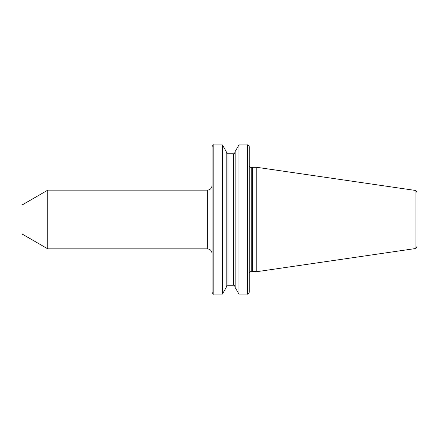 <?xml version="1.0" encoding="UTF-8"?>
<svg xmlns="http://www.w3.org/2000/svg" width="439" height="439" viewBox="0 0 439 439"><rect width="100%" height="100%" fill="white"/><g stroke="black" fill="none" stroke-linecap="round" stroke-linejoin="round"><path stroke-width="0.66" d="M21.95 233.938L21.95 205.062L47.78 190.147L47.78 248.853L21.95 233.938M212.042 292.297L212.042 146.703C212.964 145.018 213.552 144.431 213.804 144.941L213.804 294.059C213.552 294.569 212.964 293.982 212.042 292.297M222.408 144.941L226.178 151.477L226.178 287.523L222.408 294.059L222.408 144.941L213.804 144.941M235.172 287.523L235.172 151.477L238.948 144.941L238.948 294.059L235.172 287.523M247.503 144.941L247.503 294.059C247.761 294.569 248.348 293.982 249.264 292.297L249.264 146.703C248.348 145.018 247.761 144.431 247.503 144.941L238.948 144.941M252.348 271.692L252.348 167.308L256.777 167.308L256.777 271.692L251.772 271.423L251.772 167.577L251.026 167.742C250.773 168.252 250.186 167.665 249.264 165.98M415.042 190.389L415.042 248.611C415.689 248.913 416.359 248.139 417.05 246.284L417.05 192.716C416.359 190.861 415.689 190.087 415.042 190.389L256.777 167.308M47.78 248.853L207.345 248.853L207.345 190.147C210.199 189.867 211.768 188.304 212.042 185.45M235.172 151.987C234.344 153.645 233.757 154.232 233.416 153.749L233.416 285.251L227.94 285.251L227.94 153.749C227.687 154.259 227.1 153.672 226.178 151.987M251.772 271.423L251.026 271.258C250.773 270.748 250.186 271.335 249.264 273.02M222.408 294.059L213.804 294.059M247.503 294.059L238.948 294.059M415.042 248.611L256.777 271.692M251.772 167.577L252.348 167.308M233.416 285.251C233.757 284.768 234.344 285.355 235.172 287.013M233.416 153.749L227.94 153.749M227.94 285.251C227.687 284.741 227.1 285.328 226.178 287.013M207.345 190.147L47.78 190.147M207.345 248.853C210.199 249.132 211.768 250.696 212.042 253.55"/></g></svg>
